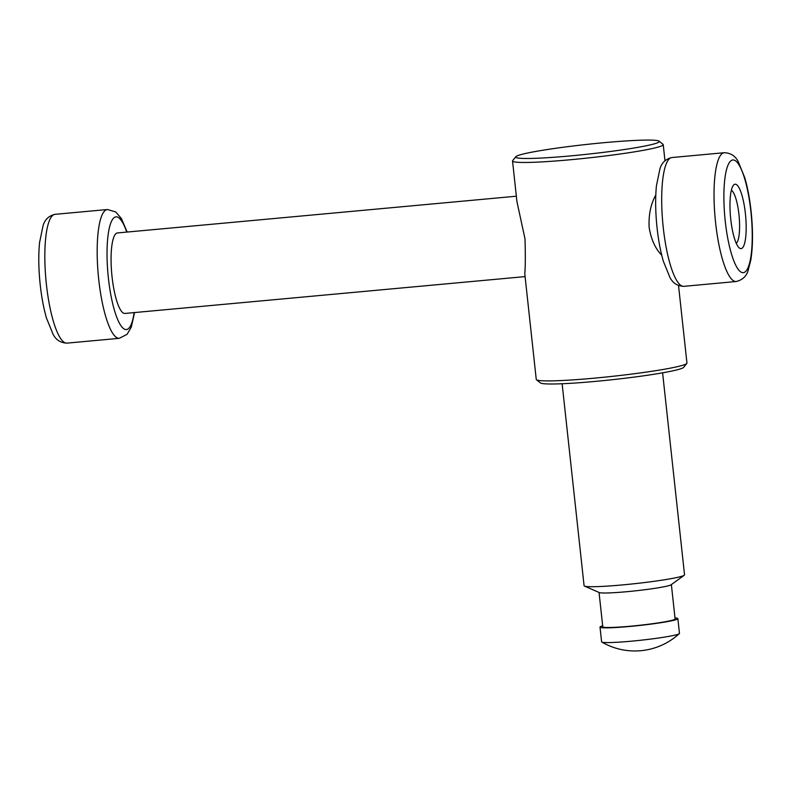 <?xml version="1.0" encoding="UTF-8"?>
<svg xmlns="http://www.w3.org/2000/svg" width="791" height="791" viewBox="0 0 791 791"><rect width="100%" height="100%" fill="white"/><g stroke="black" fill="none" stroke-linecap="round" stroke-linejoin="round"><path stroke-width="1.19" d="M655.788 195.031C650.736 204.029 648.521 214.826 649.134 227.422C651.082 239.307 655.284 248.582 661.741 255.256M730.765 219.334A32.342 7.564 -95.3 0 1 733.386 185.312A32.342 7.564 -95.3 0 1 745.606 215.706A32.342 7.564 -95.3 0 1 739.14 247.82A32.342 7.564 -95.3 0 1 730.765 219.334M731.359 190.265A26.943 6.308 -95.3 0 1 739.13 216.299A26.943 6.308 -95.3 0 1 736.243 243.312M675 617.959A39.154 2.66 173.8 0 1 677.867 618.641L679.469 633.364A39.154 2.66 173.8 0 1 679.331 633.621A39.154 2.66 173.8 0 1 631.693 641.155A39.154 2.66 173.8 0 1 601.803 642.045A39.154 2.66 173.8 0 1 601.605 641.817L600.013 627.105A39.154 2.66 173.8 0 1 602.663 625.819M677.867 618.641A39.154 2.66 173.8 0 1 630.091 626.432A39.154 2.66 173.8 0 1 600.013 627.105M671.371 584.589L675.109 618.938A36.376 2.472 173.8 0 1 630.724 626.185A36.376 2.472 173.8 0 1 602.772 626.798L599.044 592.449M662.601 372.828L684.541 574.82A50.525 3.431 173.8 0 1 684.235 575.255L671.134 584.767A36.376 2.472 173.8 0 1 626.966 591.688A36.376 2.472 173.8 0 1 599.311 592.568L584.47 586.091A50.525 3.431 173.8 0 1 584.084 585.726L562.134 383.744M684.235 575.255A50.525 3.431 173.8 0 1 622.893 584.875A50.525 3.431 173.8 0 1 584.47 586.091M678.53 285.561L686.954 363.069A75.788 5.151 173.8 0 1 686.815 363.435L683.651 367.35A72.218 4.904 173.8 0 1 595.672 381.371A72.218 4.904 173.8 0 1 540.401 382.913L536.466 379.769A75.788 5.151 173.8 0 1 536.258 379.433L524.769 273.656C525.412 267.061 525.491 255.463 524.997 238.852L516.938 201.636L512.528 160.998A75.788 5.151 173.8 0 1 512.667 160.632L515.821 156.717A72.218 4.904 173.8 0 1 586.962 144.397A72.218 4.904 173.8 0 1 659.081 141.154A72.218 4.904 173.8 0 1 571.171 155.847A72.218 4.904 173.8 0 1 515.821 156.717M686.815 363.435A75.788 5.151 173.8 0 1 594.476 378.147A75.788 5.151 173.8 0 1 536.466 379.769M659.081 141.154L663.006 144.298A75.788 5.151 173.8 0 1 663.224 144.634A75.788 5.151 173.8 0 1 570.746 159.713A75.788 5.151 173.8 0 1 512.528 160.998M525.086 276.603L124.909 313.444A40.42 9.452 -95.3 0 1 112.065 276.87A40.42 9.452 -95.3 0 1 117.493 232.94L516.355 196.217M663.283 227.818A64.674 15.128 -95.3 0 1 671.974 157.528C665.715 158.961 661.701 162.758 659.912 168.918L656.421 185.885C655.215 198.422 655.432 212.443 657.074 227.956C658.448 240.464 660.544 251.578 663.362 261.307L669.898 277.344C672.775 283.079 677.422 286.075 683.829 286.342A64.674 15.128 -95.3 0 1 663.283 227.818M715.628 223.003A64.674 15.128 -95.3 0 1 724.319 152.712C730.726 152.97 735.363 155.975 738.25 161.71L744.786 177.748C747.9 188.565 750.125 200.934 751.45 214.855C753.042 232.485 752.814 247.593 750.778 260.19L748.138 270.384C746.496 276.247 742.512 279.965 736.174 281.517A64.674 15.128 -95.3 0 1 715.628 223.003M725.288 221.549A56.596 13.239 -95.3 0 1 739.19 165.21A56.596 13.239 -95.3 0 1 749.749 262.434A56.596 13.239 -95.3 0 1 725.288 221.549M46.422 284.622A64.674 15.128 -95.3 0 1 55.103 214.331C48.854 215.755 44.83 219.552 43.04 225.722L39.55 242.679C38.344 255.216 38.561 269.247 40.212 284.76C41.577 297.258 43.673 308.371 46.491 318.101L53.027 334.148C55.914 339.883 60.561 342.879 66.968 343.136A64.674 15.128 -95.3 0 1 46.422 284.622M66.968 343.136L119.303 338.321A64.674 15.128 -95.3 0 1 98.766 279.796A64.674 15.128 -95.3 0 1 107.447 209.516L115.733 211.958L121.389 218.504L127.153 232.05M134.134 312.593A56.596 13.239 -95.3 0 1 121.379 326.307A56.596 13.239 -95.3 0 1 108.416 278.343A56.596 13.239 -95.3 0 1 110.967 222.548A56.596 13.239 -95.3 0 1 126.728 232.089M683.829 286.342L736.174 281.517M671.974 157.528L724.319 152.712M601.803 642.045A65.683 65.683 0 0 0 679.331 633.621M664.974 160.751L663.224 144.634M55.103 214.331L107.447 209.516M134.569 312.554L131.276 327.177L127.074 334.326L119.303 338.321"/></g></svg>
